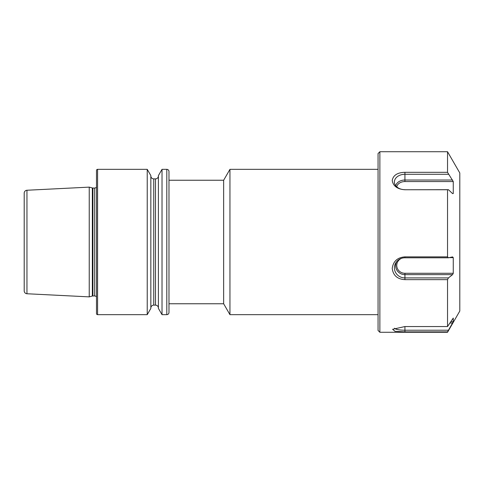 <?xml version="1.0" encoding="UTF-8"?>
<svg xmlns="http://www.w3.org/2000/svg" width="484" height="484" viewBox="0 0 484 484"><rect width="100%" height="100%" fill="white"/><g stroke="black" fill="none" stroke-linecap="round" stroke-linejoin="round"><path stroke-width="0.73" d="M223.65 180.236L168.977 180.236L168.977 303.764L223.65 303.764L223.65 180.236L229.948 169.339L229.948 314.661L378.058 314.661M26.959 190.248A2.904 2.904 0 0 0 24.2 193.152L24.2 290.848A2.904 2.904 0 0 0 26.959 293.752L89.231 296.873L89.231 187.126L26.959 190.248L26.959 293.752M89.231 296.873L92.341 296.039L92.341 187.961L89.231 187.126M92.341 296.039A2.178 2.178 0 0 1 92.91 295.966L92.91 188.034A2.178 2.178 0 0 1 92.341 187.961M92.91 295.966L94.682 295.966L94.682 188.034L92.91 188.034M94.682 295.966A2.178 2.178 0 0 1 96.498 296.94M94.682 188.034A2.178 2.178 0 0 0 96.498 187.06M97.587 169.339A1.089 1.089 0 0 0 96.498 170.428L96.498 313.571A1.089 1.089 0 0 0 97.587 314.661L97.587 169.339L147.233 169.339L147.233 314.661L97.587 314.661M147.233 314.661L150.845 308.399L150.845 175.601L147.233 169.339M150.845 308.03A2.904 2.904 0 0 1 153.755 305.126L153.755 178.874A2.904 2.904 0 0 1 150.845 175.97M153.755 305.126L155.497 305.126L155.497 178.874L153.755 178.874M155.497 305.126A2.904 2.904 0 0 1 158.401 308.03M155.497 178.874A2.904 2.904 0 0 0 158.401 175.97M158.401 308.399L158.401 175.601L162.019 169.339L162.019 314.661L158.401 308.399M162.019 314.661L166.798 314.661A2.178 2.178 0 0 0 168.977 312.483L168.977 171.517A2.178 2.178 0 0 0 166.798 169.339L162.019 169.339M378.058 330.463L378.058 153.537L379.873 151.722L379.873 332.278L378.058 330.463M404.926 331.885L395.077 331.365L392.609 329.289L404.926 326.549L404.926 331.885L447.531 331.885L447.531 332.278L459.8 311.031L459.8 172.969L447.531 151.722L379.873 151.722M447.531 256.865L448.426 257.791L404.926 257.791L404.926 256.865L447.531 256.865L447.531 189.758L448.426 189.692L404.926 189.758C397.412 189.196 393.177 186.116 392.228 180.52C393.147 175.275 397.382 172.54 404.926 172.316L447.531 172.316L447.531 151.722M447.531 172.316L453.266 181.561L453.266 193.546L452.57 193.6L448.426 189.692M448.426 257.791L452.57 256.907L453.266 257.627L453.266 273.279L452.57 274.64L448.426 277.913L447.531 279.649L447.531 326.549L453.266 318.067L453.266 321.733L447.531 331.885M404.926 326.549L447.531 326.549M404.926 256.865C397.406 257.458 393.171 261.324 392.228 268.463C393.147 275.469 397.382 279.201 404.926 279.649L447.531 279.649M404.926 189.758L447.531 189.758M449.188 257.627L453.266 257.627M401.575 258.311A8.186 7.823 180 0 0 396.928 267.089A8.186 7.823 180 0 0 404.926 273.279L453.266 273.279M404.926 257.791A10.521 10.061 180 0 0 396.317 262.068A10.521 10.061 180 0 0 395.591 272.492A10.521 10.061 180 0 0 404.926 277.913L448.426 277.913M396.874 261.372A9.275 8.869 180 0 0 404.926 274.64L452.57 274.64M450.792 321.733L453.266 321.733M449.975 323.034L452.57 323.034M394.521 328.212A10.521 2.353 0 0 0 404.926 330.221L448.426 330.221M396.795 186.872A8.186 5.989 180 0 1 404.926 181.561L453.266 181.561M452.516 193.546L453.266 193.546M404.926 189.692A10.521 7.702 180 0 1 394.599 183.448A10.521 7.702 180 0 1 404.926 174.282L448.426 174.282M395.767 185.771A9.275 6.788 180 0 1 404.926 180.024L452.57 180.024M166.798 314.661L166.798 169.339M404.926 273.279L404.926 279.649M404.926 181.561L404.926 172.316M223.65 303.764L229.948 314.661M229.948 169.339L378.058 169.339M447.531 332.278L379.873 332.278"/></g></svg>
